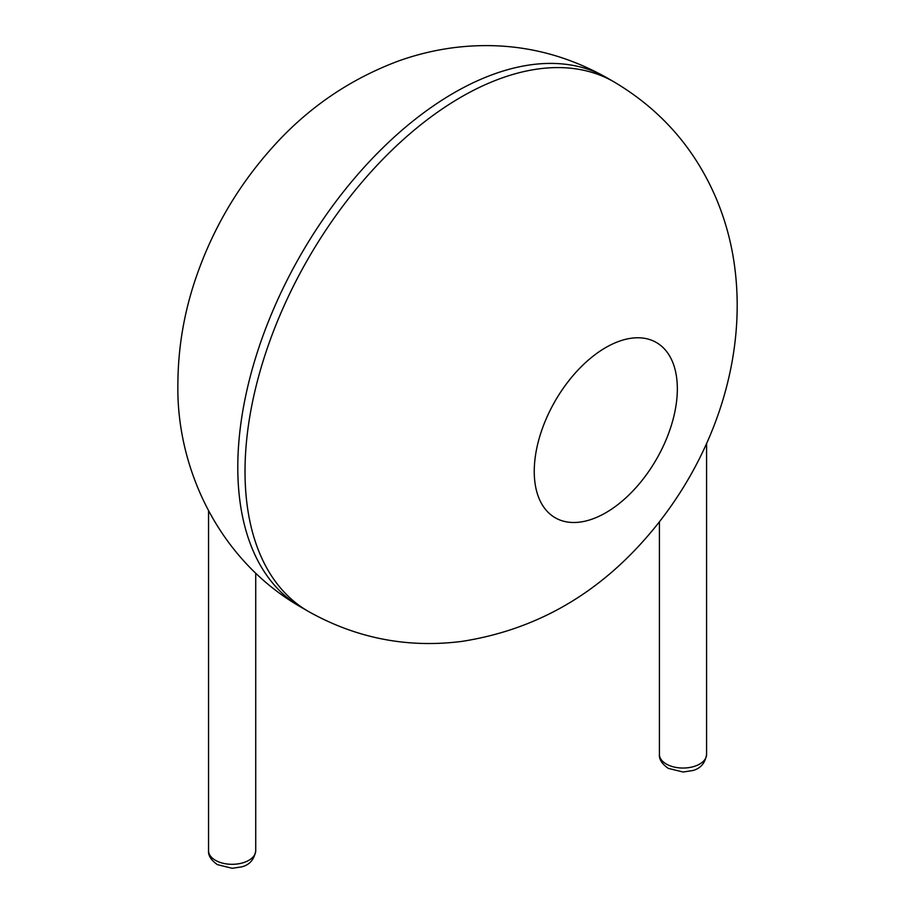 <?xml version="1.0" encoding="UTF-8"?>
<svg xmlns="http://www.w3.org/2000/svg" width="914" height="914" viewBox="0 0 914 914"><rect width="100%" height="100%" fill="white"/><g stroke="black" fill="none" stroke-linecap="round" stroke-linejoin="round"><path stroke-width="1.37" d="M245.021 471.453A305.71 176.505 -60 0 1 378.465 163.8A305.71 176.505 -60 0 1 614.037 81.906C661.142 109.863 695.314 149.005 716.565 199.321C724.025 217.258 729.441 235.766 732.834 254.846C750.725 356.814 711.96 463.798 644.347 539.866C594.306 596.408 533.433 630.272 461.719 641.422C407.37 648.3 356.243 638.292 308.326 611.397A305.71 176.505 -60 0 1 245.021 471.453M308.326 611.397L301.106 607.227A305.71 176.505 -60 0 1 237.789 467.283A305.71 176.505 -60 0 1 371.233 159.63A305.71 176.505 -60 0 1 606.805 77.724L614.037 81.906M534.244 471.453A101.191 58.427 -60 0 1 641.571 337.94A101.191 58.427 -60 0 1 641.571 481.038A101.191 58.427 -60 0 1 534.244 471.453M706.579 754.427C705.162 763.144 700.547 768.525 692.732 770.548L683.112 772.022L668.271 768.366C661.919 763.898 658.971 759.248 659.417 754.427A23.581 13.619 0 0 0 666.317 764.047A23.581 13.619 0 0 0 692.024 767.006A23.581 13.619 0 0 0 706.579 754.427L706.579 443.496M255.726 850.694C254.298 859.423 249.682 864.804 241.867 866.826L232.247 868.3L217.418 864.644C211.065 860.177 208.106 855.527 208.552 850.694A23.581 13.619 0 0 0 215.464 860.325A23.581 13.619 0 0 0 241.159 863.273A23.581 13.619 0 0 0 255.726 850.694L255.726 573.249M606.805 77.724C559.037 50.91 508.047 40.89 453.847 47.654C434.584 50.156 415.847 54.714 397.636 61.318C348.76 79.758 306.796 108.709 271.755 148.182C237.126 187.016 211.557 231.105 195.036 280.461C183.794 314.165 178.081 348.611 177.887 383.789C176.151 468.231 218.926 560.271 301.106 607.227M659.417 754.427L659.417 521.825M208.552 850.694L208.552 510.903"/></g></svg>
